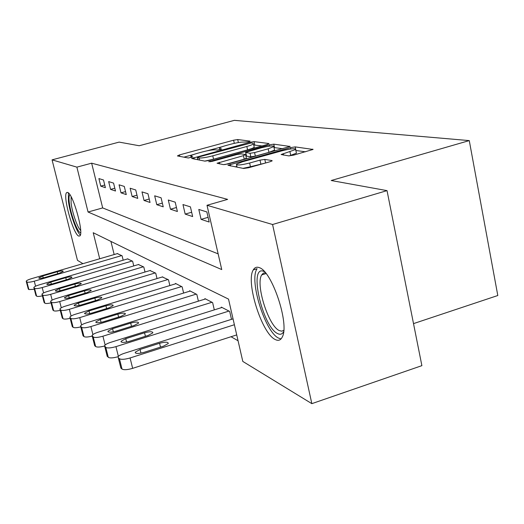 <?xml version="1.0" encoding="UTF-8"?>
<svg xmlns="http://www.w3.org/2000/svg" width="524" height="524" viewBox="0 0 524 524"><rect width="100%" height="100%" fill="white"/><g stroke="black" fill="none" stroke-linecap="round" stroke-linejoin="round"><path stroke-width="0.79" d="M248.769 141.808L250.066 141.12L237.7 139.535L233.606 140.196L179.477 154.914L177.42 155.929L188.306 157.993L192.786 156.925L190.788 155.949C191.561 155.202 193.887 154.292 197.764 153.211L202.382 151.953C208.539 150.362 212.986 149.661 215.724 149.838L217.263 150.08L221.698 149.032L220.034 148.659L219.523 148.063C220.283 147.355 222.51 146.484 226.217 145.456L230.77 144.218C236.848 142.646 241.315 141.932 244.177 142.07L248.769 141.808M275.224 339.519C261.784 333.611 245.455 281.571 253.308 269.873C254.703 267.423 256.668 266.677 259.197 267.62C271.858 270.751 289.733 324.127 282.298 336.965C280.707 340.266 278.349 341.117 275.224 339.519M78.639 236.049C73.157 234.051 62.48 195.465 66.646 192.642L67.675 192.465C72.921 193.382 84.069 233.069 79.89 235.911L78.639 236.049M288.698 155.883L293.623 155.137L313.038 149.445L295.215 146.897L290.493 147.624L227.96 165.283L243.66 168.479L248.546 167.752L269.912 161.772L272.159 160.861L271.949 160.567L264.803 159.407L259.996 160.134L249.627 163.023C240.988 165.132 236.586 165.538 236.409 164.241L242.514 161.778L282.298 150.722C291.017 148.606 295.464 148.2 295.647 149.51L281.119 154.514L288.698 155.883M82.923 263.664L77.46 260.323L52.066 159.859L119.131 142.109L139.214 145.744L234.372 120.35L469.268 140.596L331.207 180.518L387.026 190.625L272.578 224.508L311.839 403.65L242.802 361.429L228.516 299.106L93.22 232.728L99.704 258.764M52.066 159.859L76.884 167.136L88.058 212.01L221.744 269.565L207.006 205.284L272.578 224.508M207.006 205.284L227.645 199.375L91.648 163.18L76.884 167.136M267.017 144.559L268.877 143.524L254.075 141.631L249.797 142.312L191.699 158.471L204.884 161.13L209.286 160.455L267.017 144.559M273.777 144.152L290.106 146.471L228.051 163.94L223.414 164.641L217.06 163.233L243.45 155.654L245.455 154.547L241.237 153.879L236.756 154.573L211.971 161.405L208.749 161.733L269.29 144.86L273.777 144.152L274.53 147.624L282.829 148.744M91.648 163.18L102.678 207.923L218.141 253.865M100.759 186.131L105.39 187.671L103.51 180.001L98.898 178.579L100.759 186.131L104.748 185.037M110.571 189.38L115.496 191.018L113.57 183.112L108.665 181.599L110.571 189.38L114.815 188.214M121.011 192.839L126.264 194.581L124.286 186.426L119.059 184.808L121.011 192.839L125.537 191.588M132.14 196.526L137.753 198.386L135.729 189.957L130.142 188.234L132.14 196.526L136.98 195.177M144.041 200.469L150.041 202.454L147.965 193.742L141.984 191.895L144.041 200.469L149.222 199.015M156.781 204.688L163.226 206.823L161.091 197.797L154.672 195.812L156.781 204.688L162.348 203.116M170.457 209.22L177.394 211.513L175.199 202.159L168.296 200.024L170.457 209.22L176.45 207.511M185.188 214.093L192.662 216.569L190.409 206.856L182.961 204.557L185.188 214.093L191.66 212.24M201.085 219.359L209.174 222.038L206.856 211.938L198.799 209.449L201.085 219.359L208.094 217.329M231.025 336.736L238.066 340.764M110.931 241.413L114.167 254.54M117.35 253.609L122.099 255.804L123.179 260.199M127.561 258.908L132.611 261.24L133.751 265.923M138.421 264.541L143.799 267.024L145.01 272.035M149.995 270.548L155.733 273.194L157.023 278.565M162.348 276.96L168.486 279.79L169.861 285.554M175.573 283.825L175.468 283.405L182.149 286.857L183.616 293.067M189.754 291.187L189.649 290.735L196.821 294.442L198.393 301.149M205.002 299.106L204.891 298.615L212.626 302.61L214.309 309.881M221.449 307.647L221.331 307.116L229.689 311.433L231.497 319.339M413.515 323.616L497.8 295.516L469.268 140.596M387.026 190.625L421.886 365.654L311.839 403.65M102.678 207.923L88.058 212.01M222.222 146.707L207.17 150.807M193.69 154.488L183.891 157.154M262.026 145.934L253.721 144.997M251.107 142.98L198.897 156.925L197.352 157.534L199.035 157.966C201.786 158.189 206.371 157.475 212.777 155.818L246.843 146.471C250.485 145.449 252.699 144.585 253.478 143.877L252.876 143.216L251.107 142.98M204.714 161.104L213.55 159.231L212.777 155.818M254.094 146.681L254.219 147.244C253.439 147.965 251.232 148.836 247.59 149.864L213.55 159.231M224.776 164.602L244.236 159.204L246.378 158.124M245.704 155.052L246.149 154.927M268.164 148.823L273.79 146.602C273.541 145.443 269.329 145.862 261.149 147.847L245.586 152.399L250.027 153.283L254.585 152.582L268.164 148.823L268.93 152.36L274.55 150.113L274.432 149.563M245.632 152.595L246.549 156.132L245.776 152.628M268.93 152.36L255.358 156.119L250.806 156.82L246.549 156.132M274.53 147.624L274.006 147.611M296.289 152.53L296.427 153.178L289.196 155.903M242.998 168.355L250.446 166.743L249.627 163.023M265.177 163.095L250.446 166.743M236.887 166.39L235.171 166.868M305.538 151.803L295.857 150.499M121.692 255.594L34.27 281.185C30.457 282.22 28.001 282.488 26.907 281.997L26.213 281.211C26.593 280.478 28.263 279.659 31.23 278.755L117.671 253.518M34.302 289.287L28.892 289.569L28.289 289.058L26.279 281.48M44.75 277.517L59.369 273.24L63.24 271.347C62.945 270.653 60.941 270.784 57.24 271.746L42.726 275.984L38.763 277.923C39.071 278.617 41.062 278.48 44.75 277.517M132.179 261.017L42.202 287.545C38.272 288.613 35.73 288.888 34.577 288.357L33.837 287.506C34.237 286.733 35.946 285.881 38.966 284.951L127.908 258.81M42.385 295.863C39.326 296.525 37.401 296.63 36.614 296.158L35.861 295.274L33.916 287.807M52.976 283.726L68.028 279.292L71.978 277.334C71.683 276.574 69.607 276.698 65.762 277.707L50.821 282.095L46.774 284.106C47.075 284.853 49.145 284.728 52.976 283.726M143.334 266.788L50.658 294.318C46.603 295.425 43.964 295.7 42.752 295.136L41.953 294.206C42.379 293.394 44.127 292.51 47.206 291.554L138.788 264.437M51.018 302.859C47.763 303.586 45.706 303.691 44.841 303.186L44.042 302.224L42.044 294.553M61.74 290.342L77.251 285.737L81.285 283.707C80.991 282.881 78.842 282.999 74.834 284.047L59.441 288.606L55.302 290.689C55.603 291.501 57.751 291.383 61.74 290.342M155.235 272.938L59.684 301.555C55.498 302.708 52.767 302.977 51.476 302.374L50.625 301.359C51.077 300.501 52.865 299.584 56.003 298.601L150.381 270.43M60.247 310.332C56.789 311.118 54.581 311.236 53.631 310.686L52.904 310.064L50.73 301.752M71.094 297.403L87.089 292.615L91.215 290.512C90.927 289.615 88.694 289.713 84.508 290.807L68.637 295.549L64.406 297.717C64.701 298.601 66.934 298.497 71.094 297.403M167.955 279.515L69.351 309.298C65.022 310.496 62.179 310.771 60.817 310.116L59.906 309.003C60.378 308.099 62.212 307.143 65.402 306.134L162.768 276.836M70.137 318.323C66.456 319.188 64.085 319.319 63.031 318.71L62.251 318.042L60.018 309.455M81.109 304.961L97.621 299.977L101.833 297.789C101.558 296.813 99.233 296.898 94.857 298.045L78.476 302.977L74.146 305.223C74.434 306.193 76.759 306.101 81.109 304.961M80.676 232.643C77.827 233.449 70.635 214.44 69.292 202.69C68.729 198.085 68.952 195.452 69.947 194.804M71.113 196.755L71.113 203.116C72.214 212.633 77.565 227.973 80.65 230.383M68.441 192.97L68.402 201.078C69.803 213.045 76.576 232.322 80.362 234.988M283.628 331.666C282.246 334.24 280.255 334.882 277.668 333.598C262.393 326.989 248.271 264.299 263.847 271.419L264.515 271.727M265.399 272.749L263.317 273.155L261.705 274.91C255.332 284.388 268.524 326.138 279.351 330.605L281.761 331.188L283.759 330.317M256.904 269.015C249.018 280.668 265.236 332.327 278.683 338.15L281.054 338.904M181.586 286.562L79.727 317.61C75.246 318.861 72.286 319.129 70.838 318.428L69.856 317.197C70.36 316.241 72.24 315.245 75.482 314.217L176.018 283.687M80.775 326.884C76.845 327.841 74.29 327.985 73.118 327.317L72.279 326.603L69.987 317.721M91.844 313.064L108.913 307.87L113.217 305.603C112.955 304.529 110.531 304.588 105.946 305.793L89.021 310.935L84.593 313.273C84.868 314.334 87.285 314.262 91.844 313.064M196.212 294.128L90.881 326.55C86.244 327.854 83.152 328.122 81.613 327.362L80.552 326C81.096 324.991 83.015 323.956 86.316 322.895L190.232 291.036M107.931 331.24L107.931 331.24C108.167 332.53 110.806 332.511 115.843 331.181L134.131 325.496L138.631 323.059C138.415 321.749 135.762 321.756 130.686 323.085L112.568 328.705L107.931 331.24L108.075 331.823M92.178 336.107C87.999 337.155 85.255 337.305 83.958 336.572L83.061 335.805L80.703 326.609M103.392 321.782L121.051 316.352L125.452 314C125.203 312.815 122.675 312.854 117.854 314.118L100.353 319.489L95.827 321.919C96.082 323.092 98.61 323.039 103.392 321.782M211.971 302.276L102.92 336.198C98.106 337.561 94.877 337.823 93.233 336.998L92.086 335.484C92.669 334.417 94.641 333.336 97.995 332.249L205.526 298.942M104.492 346.05C100.045 347.196 97.097 347.366 95.656 346.547L94.687 345.722L92.263 336.192M228.975 311.066L115.942 346.633C110.937 348.06 107.558 348.322 105.802 347.419L104.558 345.729C105.193 344.596 107.204 343.475 110.603 342.362L222.012 307.47M118.155 356.693C113.276 358.049 109.994 358.265 108.298 357.342L107.04 355.613M129.31 341.347L148.279 335.386L152.864 332.858C152.687 331.397 149.916 331.371 144.552 332.779L125.76 338.668L121.018 341.294C121.221 342.735 123.985 342.748 129.31 341.347M234.392 324.736L130.076 357.964C124.876 359.457 121.326 359.713 119.439 358.724L118.306 357.787L118.09 356.824C118.778 355.626 120.841 354.46 124.28 353.32L233.042 318.847M236.724 334.908L132.657 368.346C127.463 369.846 123.919 370.082 122.02 369.053L120.88 368.084L120.644 367.134M143.923 352.377L163.619 346.109L168.302 343.489C168.171 341.858 165.263 341.786 159.571 343.279L140.065 349.462L135.218 352.194C135.375 353.798 138.277 353.857 143.923 352.377M220.244 149.602L220.034 148.659M191.45 157.469L191.234 156.525M179.817 156.381L179.477 154.914M234.3 143.34L233.606 140.196M238.368 142.548L237.7 139.535M194.266 159.119L193.919 157.6M249.968 143.065L249.797 142.312M254.802 144.965L254.075 141.631M268.95 143.851L268.877 143.524M197.941 159.82L197.45 157.672M199.526 160.115L199.035 157.966M247.59 149.864L246.843 146.471M289.955 146.582L289.877 146.216M219.707 163.94L219.34 162.322M244.236 159.204L243.45 155.654M210.484 161.746L210.334 161.097M269.565 146.131L269.29 144.86M250.806 156.82L250.027 153.283M255.358 156.119L254.585 152.582M283.608 155.13L283.288 153.643M290.741 155.471L289.949 151.783M260.808 163.842L259.996 160.134M265.583 162.984L264.803 159.407M272.035 160.96L271.949 160.567M230.639 166.01L230.265 164.353M290.774 148.973L290.493 147.624M295.988 150.512L295.746 149.392M295.647 148.934L295.215 146.897M312.874 149.569L312.782 149.143M34.27 281.185L35.58 286.209M26.311 281.506L28.289 289.058M26.907 281.997L28.892 289.569M43.223 277.91L42.726 275.984M57.745 273.711L57.24 271.746M42.202 287.545L43.597 292.923M33.942 287.84L35.979 295.621M34.577 288.357L36.614 296.158M51.352 284.146L50.821 282.095M66.293 279.796L65.762 277.707M50.658 294.318L52.151 300.101M42.077 294.58L44.167 302.603M42.752 295.136L44.841 303.186M60.005 290.787L59.441 288.606M75.397 286.281L74.834 284.047M59.684 301.555L61.288 307.791M50.756 301.778L52.904 310.064M51.476 302.374L53.631 310.686M69.234 297.881L68.637 295.549M85.117 293.204L84.508 290.807M69.351 309.298L71.081 316.051M60.044 309.481L62.251 318.042M60.817 310.116L63.031 318.71M79.111 305.472L78.476 302.977M95.506 300.612L94.857 298.045M79.727 317.61L81.593 324.946M70.006 317.741L72.279 326.603M70.838 318.428L73.118 327.317M89.702 313.621L89.021 310.935M106.634 308.557L105.946 305.793M90.881 326.55L92.912 334.561M80.722 326.622L83.061 335.805M81.613 327.362L83.958 336.572M101.08 322.378L100.353 319.489M118.601 317.105L117.854 314.118M102.92 336.198L105.134 344.995M92.27 336.198L94.687 345.722M93.233 336.998L95.656 346.547M113.341 331.823L112.568 328.705M131.485 326.321L130.686 323.085M115.942 346.633L118.378 356.386M104.761 346.554L107.25 356.451M105.802 347.419L108.298 357.342M126.598 342.034L125.76 338.668M145.41 336.284L144.552 332.779M130.076 357.964L132.657 368.346M118.306 357.787L120.88 368.084M119.439 358.724L122.02 369.053M140.963 353.124L140.065 349.462M160.495 347.098L159.571 343.279M253.308 269.873L257.081 268.714M66.646 192.642L67.498 192.406M219.89 149.7L219.635 148.561M191.162 157.554L190.9 156.434M197.869 159.8L197.378 157.652M254.219 147.244L253.478 143.877M246.424 158.327L245.645 154.783M274.55 150.113L273.79 146.602M296.427 153.178L295.647 149.51M237.077 167.228L236.547 164.857M74.244 305.597L74.146 305.223M266.061 273.567L261.705 274.91M84.705 313.706L84.593 313.273M95.951 322.424L95.827 321.919M121.188 341.982L121.018 341.294M135.421 353.012L135.218 352.194"/></g></svg>
